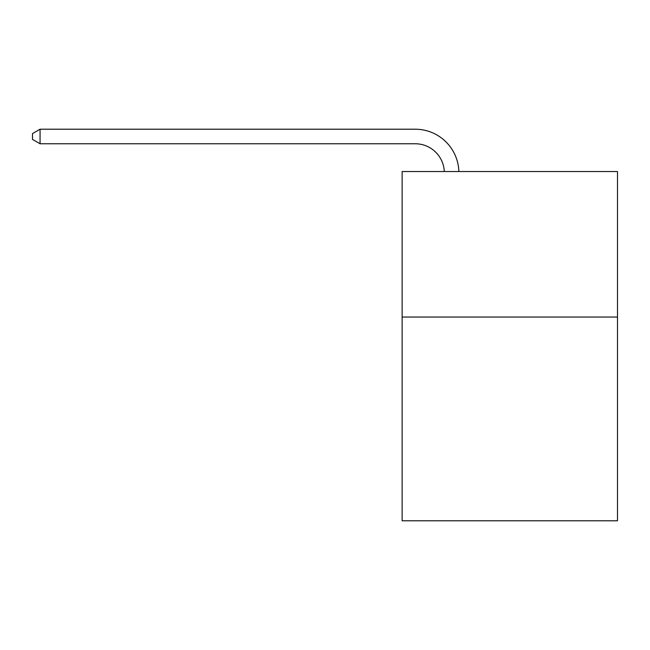 <?xml version="1.0" encoding="UTF-8"?>
<svg xmlns="http://www.w3.org/2000/svg" width="650" height="650" viewBox="0 0 650 650"><rect width="100%" height="100%" fill="white"/><g stroke="black" fill="none" stroke-linecap="round" stroke-linejoin="round"><path stroke-width="0.97" d="M617.5 317.054L617.5 520.788L402.131 520.788L402.131 171.535L617.5 171.535L617.5 317.054L402.131 317.054M415.22 143.764A29.104 29.104 0 0 1 444.299 171.535A29.104 29.104 0 0 0 415.22 143.764A29.104 29.104 0 0 1 444.299 171.535A29.104 29.104 0 0 0 415.22 143.764A29.104 29.104 0 0 1 444.299 171.535A29.104 29.104 0 0 0 415.22 143.764A29.104 29.104 0 0 1 444.299 171.535A29.104 29.104 0 0 0 415.22 143.764A29.104 29.104 0 0 1 444.299 171.535A29.104 29.104 0 0 0 415.22 143.764A29.104 29.104 0 0 1 444.299 171.535A29.104 29.104 0 0 0 415.22 143.764A29.104 29.104 0 0 1 444.299 171.535A29.104 29.104 0 0 0 415.22 143.764A29.104 29.104 0 0 1 444.299 171.535A29.104 29.104 0 0 0 415.22 143.764A29.104 29.104 0 0 1 444.299 171.535A29.104 29.104 0 0 0 415.22 143.764A29.104 29.104 0 0 1 444.299 171.535A29.104 29.104 0 0 0 415.22 143.764A29.104 29.104 0 0 1 444.299 171.535A29.104 29.104 0 0 0 415.22 143.764A29.104 29.104 0 0 1 444.299 171.535A29.104 29.104 0 0 0 415.22 143.764A29.104 29.104 0 0 1 444.299 171.535A29.104 29.104 0 0 0 415.22 143.764A29.104 29.104 0 0 1 444.299 171.535A29.104 29.104 0 0 0 415.22 143.764A29.104 29.104 0 0 1 444.299 171.535A29.104 29.104 0 0 0 415.22 143.764A29.104 29.104 0 0 1 444.299 171.535A29.104 29.104 0 0 0 415.22 143.764A29.104 29.104 0 0 1 444.299 171.535A29.104 29.104 0 0 0 415.22 143.764L40.064 143.764L32.5 139.401L32.5 133.583L40.064 129.212L415.22 129.212A43.656 43.656 0 0 1 458.859 171.535M40.064 143.764L40.064 129.212L415.22 129.212"/></g></svg>
